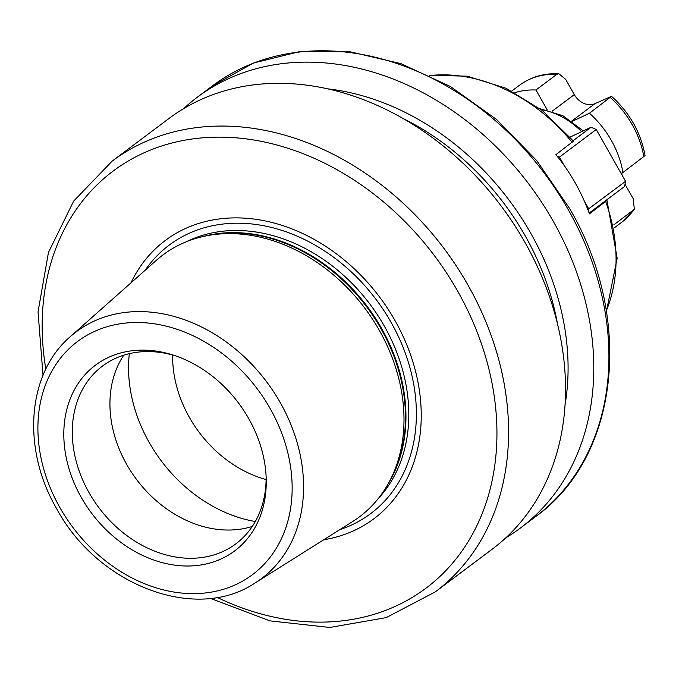 <?xml version="1.0" encoding="UTF-8"?>
<svg xmlns="http://www.w3.org/2000/svg" width="679" height="679" viewBox="0 0 679 679"><rect width="100%" height="100%" fill="white"/><g stroke="black" fill="none" stroke-linecap="round" stroke-linejoin="round"><path stroke-width="1.02" d="M621.073 173.357L622.957 172.474A85.478 67.628 -126.9 0 0 589.448 113.249L572.159 121.38M547.24 109.939L535.96 89.993A85.478 67.628 -126.9 0 0 514.894 92.658M589.448 113.249L611.516 96.316L595.016 103.607A17.094 13.529 53.1 0 1 574.298 94.602L552.095 111.271M535.96 89.993L556.865 74.308L558.851 73.722L565.666 79.341L574.298 94.602M613.799 224.893L634.347 209.276L633.201 198.709L625.011 184.23M622.015 175.021A17.094 13.529 53.1 0 1 622.032 172.907M622.957 172.474L645.05 155.593C640.832 132.456 629.654 112.697 611.516 96.316M505.847 537.793A269.249 213.036 53.1 0 0 520.53 527.939A269.249 213.036 53.1 0 0 553.207 221.201A269.249 213.036 -126.9 0 0 197.334 97.207A269.249 213.036 -126.9 0 0 183.771 108.547M327.762 88.847A247.003 195.433 -126.9 0 1 530.876 233.457A247.003 195.433 53.1 0 1 565.021 405.049M210.371 598.343L269.894 620.861L329.799 627.472L386.198 617.627L435.332 591.859L492.283 549.124A269.249 213.036 53.1 0 0 524.96 242.386A269.249 213.036 -126.9 0 0 169.088 118.401L112.137 161.135L73.663 201.103L48.438 252.503L38.041 311.865L43.023 375.317M323.739 539.763A173.892 137.582 53.1 0 0 395.025 320.624A173.892 137.582 -126.9 0 0 256.059 219.334A173.892 137.582 -126.9 0 0 130.962 282.846M204.939 236.122L208.275 235.418A162.188 128.331 -126.9 0 1 381.021 328.763A162.188 128.331 53.1 0 1 390.883 478.797L389.288 481.793A163.724 129.545 53.1 0 0 379.323 330.35A163.724 129.545 -126.9 0 0 204.939 236.122A163.724 129.545 -126.9 0 0 156.416 260.269L70.268 336.691C26.965 373.628 21.694 448.904 56.603 508.596C97.504 585.026 195.747 623.033 255.075 582.981A154.286 122.076 -126.9 0 0 280.325 402.723A154.286 122.076 -126.9 0 0 70.268 336.691M389.288 481.793A163.724 129.545 53.1 0 1 352.528 521.633L255.075 582.981M81.293 497.452A116.05 91.826 -126.9 0 0 196.299 565.573A116.05 91.826 -126.9 0 0 266.202 478.61A116.05 91.826 -126.9 0 0 248.769 418.68A116.05 91.826 -126.9 0 0 173.586 355.185A116.05 91.826 -126.9 0 0 77.661 384.28A116.05 91.826 -126.9 0 0 81.293 497.452M175.513 355.83A111.118 87.922 -126.9 0 0 102.521 366.049A111.118 87.922 -126.9 0 0 89.034 492.64A111.118 87.922 -126.9 0 0 235.902 543.811A111.118 87.922 -126.9 0 0 266.117 476.582M252.291 526.446A111.118 87.922 53.1 0 1 126.676 464.394A111.118 87.922 -126.9 0 1 123.773 355.168M266.109 479.561A111.118 87.922 53.1 0 1 189.373 417.347A111.118 87.922 -126.9 0 1 172.653 355.007M429.111 75.225L467.381 76.201L506.025 88.27L542.241 110.473L573.458 141.13L555.914 154.659A162.4 128.501 53.1 0 1 575.291 183.033A162.4 128.501 53.1 0 1 589.423 213.885L606.984 200.373L617.16 258.198L606.432 311.551M570.088 137.107L591.069 127.236L596.247 129.485L625.571 181.31L624.578 186.462L589.126 213.062M605.812 200.543L606.984 200.373M588.37 211.016L588.778 208.92L584.313 201.026M625.571 181.31L587.793 209.488M558.367 157.732L559.454 157.095L557.026 156.043M564.444 165.905L559.454 157.095L596.247 129.485M591.069 127.236L573.118 140.706M581.572 131.701A68.384 54.108 -126.9 0 0 541.273 109.709M595.016 103.607L571.726 121.083M643.862 156.79A85.478 67.628 -126.9 0 0 610.353 97.564M634.339 209.276L621.879 222.135A85.478 67.628 -126.9 0 0 633.634 210.006M556.865 74.308A85.478 67.628 -126.9 0 0 519.282 85.393C530.681 77.016 543.871 73.128 558.851 73.722M568.348 209.836A269.249 213.036 -126.9 0 0 212.476 85.843L253.437 63.054L300.008 51.528L349.923 51.74L400.856 63.614L450.466 86.539L496.493 119.419L536.826 160.719L569.622 208.529C634.008 318.154 619.613 456.568 535.672 516.575A269.249 213.036 -126.9 0 0 568.348 209.836M403.275 118.604A239.331 189.365 53.1 0 1 525.334 236.063A239.331 189.365 53.1 0 1 557.561 324.223M435.332 591.859A269.249 213.036 -126.9 0 0 468.009 285.129A269.249 213.036 -126.9 0 0 112.137 161.135M217.119 597.384A260.702 206.272 -126.9 0 0 456.772 558.028A260.702 206.272 -126.9 0 0 457.663 291.164A260.702 206.272 -126.9 0 0 183.5 140.426A260.702 206.272 -126.9 0 0 45.824 369.104M339.823 529.637A167.857 132.812 53.1 0 0 391.087 322.364A167.857 132.812 -126.9 0 0 145.187 270.234M185.808 241.979A162.018 128.195 -126.9 0 1 384.382 326.209A162.018 128.195 53.1 0 1 378.313 498.53M388.04 484.059A162.018 128.195 53.1 0 0 381.547 328.339A162.018 128.195 -126.9 0 0 202.418 236.682M59.862 507.527A145.747 115.32 -126.9 0 0 236.445 584.296A145.747 115.32 -126.9 0 0 270.191 408.605A145.747 115.32 -126.9 0 0 93.609 331.836A145.747 115.32 -126.9 0 0 59.862 507.527M129.341 353.64A136.759 108.207 -126.9 0 0 149.151 442.352A136.759 108.207 53.1 0 0 255.312 521.523M572.219 142.429A162.4 128.501 -126.9 0 0 429.807 75.564M606.305 310.787A162.4 128.501 -126.9 0 0 605.727 201.646M539.949 108.699L562.916 115.744L583.253 130.92M614.359 227.771L621.879 222.135M511.762 91.037L519.282 85.393M197.334 97.207L212.476 85.843M520.53 527.939L535.672 516.575"/></g></svg>
